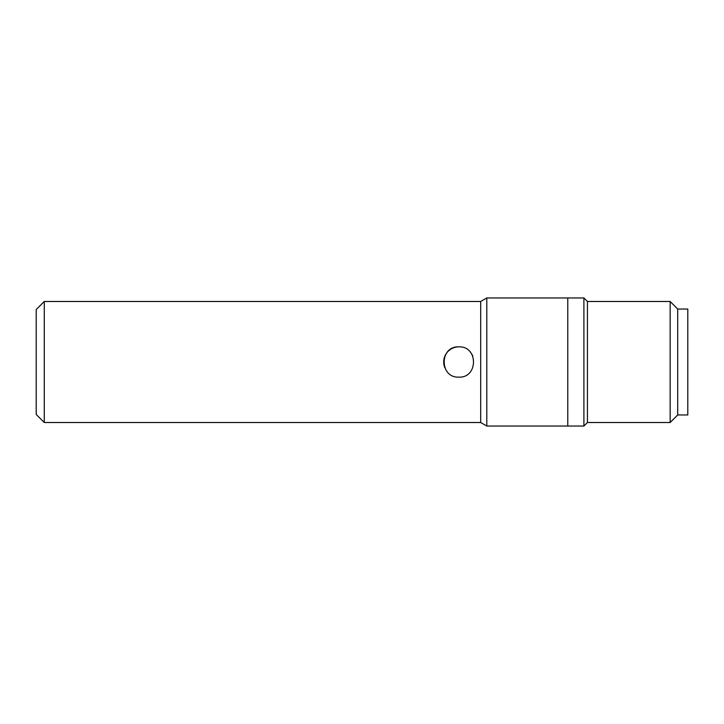 <?xml version="1.0" encoding="UTF-8"?>
<svg xmlns="http://www.w3.org/2000/svg" width="724" height="724" viewBox="0 0 724 724"><rect width="100%" height="100%" fill="white"/><g stroke="black" fill="none" stroke-linecap="round" stroke-linejoin="round"><path stroke-width="1.09" d="M587.436 301.483L587.436 422.517L670.153 422.517L670.153 301.483L587.436 301.483L583.906 297.953L583.906 426.047L587.436 422.517M670.153 422.517L677.709 414.952L677.709 309.048L670.153 301.483M677.709 414.952L687.8 414.952L687.8 309.048L677.709 309.048M44.273 422.517L36.2 414.454L36.2 309.546L44.273 301.483L44.273 422.517L480.682 422.517L486.79 426.047L486.79 297.953L567.77 297.953L567.77 426.047L567.77 297.953L583.906 297.953M458.835 346.868C478.338 345.927 478.365 378.064 458.835 377.132C439.305 378.064 439.314 345.936 458.835 346.868A15.132 15.132 0 0 0 444.862 367.801M480.682 422.517L480.682 301.483L486.79 297.953M44.273 301.483L480.682 301.483M486.79 426.047L583.906 426.047M472.799 356.19A15.132 15.132 0 0 0 471.405 353.584"/></g></svg>

